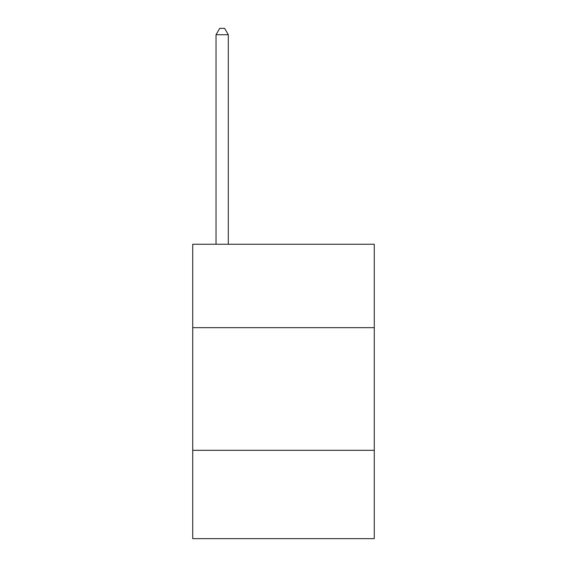 <?xml version="1.0" encoding="UTF-8"?>
<svg xmlns="http://www.w3.org/2000/svg" width="567" height="567" viewBox="0 0 567 567"><rect width="100%" height="100%" fill="white"/><g stroke="black" fill="none" stroke-linecap="round" stroke-linejoin="round"><path stroke-width="0.85" d="M374.277 327.662L374.277 244.249L192.723 244.249L192.723 327.662L374.277 327.662L374.277 538.65L192.723 538.65L192.723 327.662M374.277 450.326L192.723 450.326M228.303 244.249L228.303 34.729L216.034 34.729L216.034 244.249M216.034 34.729L219.713 28.35L224.617 28.35L228.303 34.729"/></g></svg>
